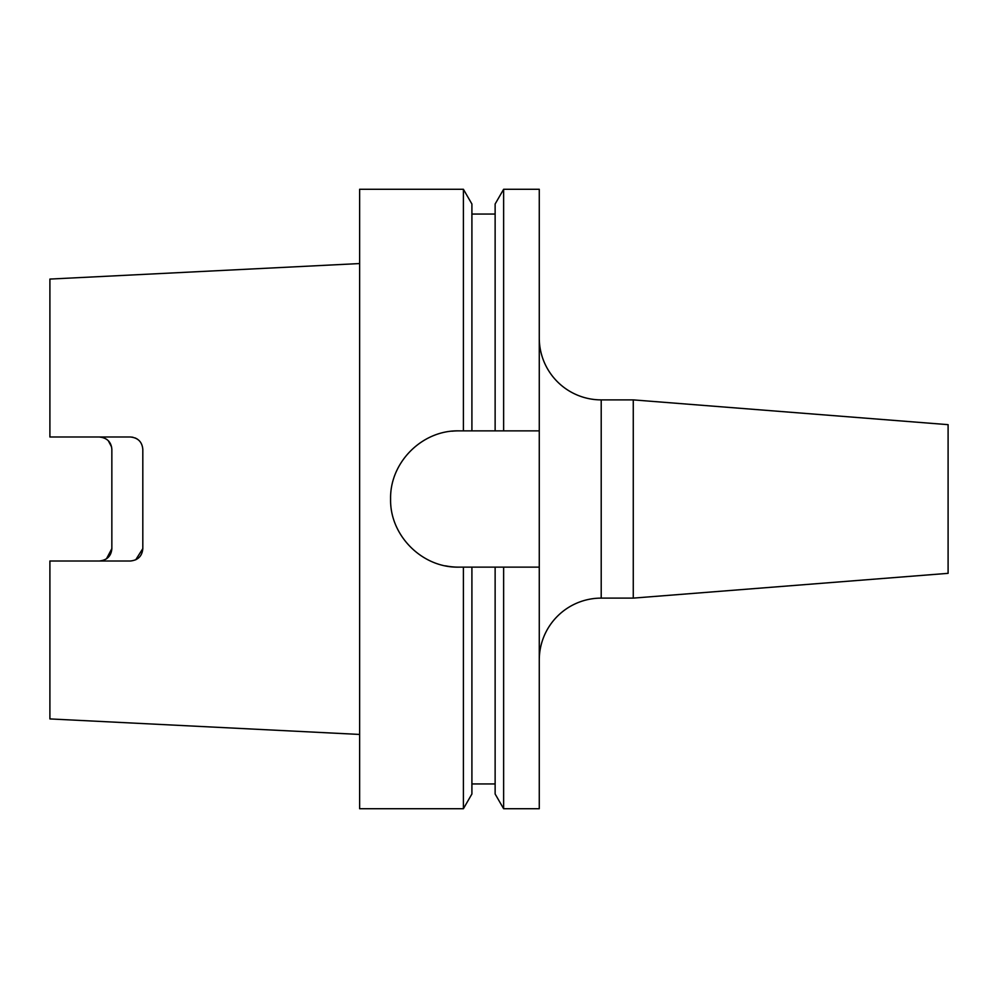 <?xml version="1.0" encoding="UTF-8"?>
<svg xmlns="http://www.w3.org/2000/svg" width="998" height="998" viewBox="0 0 998 998"><rect width="100%" height="100%" fill="white"/><g stroke="black" fill="none" stroke-linecap="round" stroke-linejoin="round"><path stroke-width="1.5" d="M633.268 399.886L948.1 424.661L948.1 573.339L633.268 598.114L633.268 399.886L601.208 399.886A61.951 61.951 0 0 1 539.269 337.948M601.208 399.886L601.208 598.114A61.951 61.951 0 0 0 539.269 660.052M503.628 567.138L539.269 567.138L539.269 808.729L503.628 808.729L503.628 567.138L458.731 567.138C422.204 567.987 389.769 535.527 390.592 499.062C389.781 462.473 422.054 430.063 458.731 430.862L463.396 430.862L463.396 189.271L359.629 189.271L359.629 808.729L463.396 808.729L463.396 567.138M495.133 783.941L471.904 783.941M471.904 567.138L471.904 793.996L463.396 808.729M463.396 430.862L495.133 430.862L495.133 204.004L503.628 189.271L503.628 430.862L539.269 430.862L539.269 189.271L503.628 189.271M359.629 734.441L49.9 718.922L49.9 561.001L130.426 561.001C138.036 560.202 142.165 556.073 142.814 548.613L142.814 449.387C142.153 441.914 138.023 437.785 130.426 436.999L49.9 436.999L49.9 279.078L359.629 263.559M106.449 558.843L111.851 548.613C111.265 555.998 107.135 560.128 99.451 561.001M111.851 548.613L111.851 449.387C111.252 441.989 107.123 437.86 99.451 436.999L103.38 437.635M137.425 439.157L135.266 437.972M132.909 437.249L130.426 436.999M135.716 559.816L142.814 548.613M111.614 447.004L108.295 440.704M471.904 430.862L471.904 204.004L463.396 189.271M495.133 430.862L503.628 430.862M503.628 808.729L495.133 793.996L495.133 567.138M539.269 567.138L539.269 430.862M458.731 430.862A68.138 68.138 0 0 0 451.982 431.198M445.42 565.829A68.138 68.138 0 0 0 458.731 567.138M633.268 598.114L601.208 598.114M495.133 214.059L471.904 214.059"/></g></svg>
